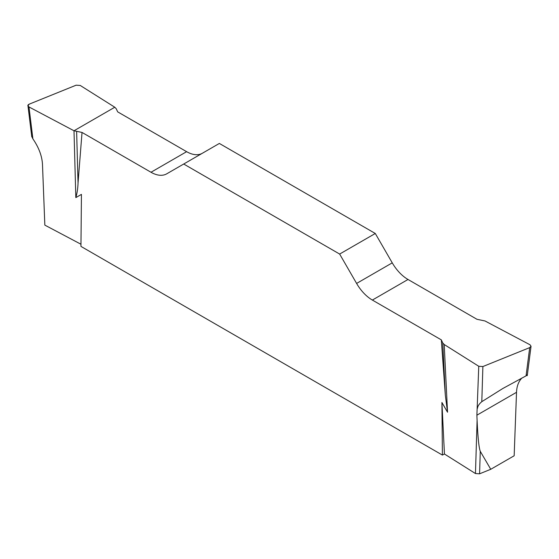 <?xml version="1.0" encoding="UTF-8"?>
<svg xmlns="http://www.w3.org/2000/svg" width="559" height="559" viewBox="0 0 559 559"><rect width="100%" height="100%" fill="white"/><g stroke="black" fill="none" stroke-linecap="round" stroke-linejoin="round"><path stroke-width="0.84" d="M521.917 378.01C518.591 381.399 516.789 386.164 516.516 392.313L514.161 455.774L490.753 469.287L479.58 473.808L475.457 473.543L444.44 453.999L442.4 455.075L80.957 246.4L81.439 194.385L75.828 197.613L74.005 130.771L82.033 132.441L150.993 172.256A31.507 18.188 -120 0 0 166.75 173.814L219.352 143.446L375.292 233.48L339.648 254.059L356.607 283.434A31.507 18.188 -120 0 0 372.364 300.064L441.324 339.872L442.77 342.995L444.209 344.512L478.763 366.278L482.885 366.543L529.708 347.614L531.043 346.266L530.023 344.784L484.995 320.964L476.967 319.294L408.007 279.479A31.507 18.188 60 0 1 392.25 262.856L375.292 233.48M80.971 244.241L44.839 225.123L42.484 164.381C42.009 155.968 38.809 147.457 32.89 138.849L31.737 136.403M490.753 469.287L480.272 451.33C478.916 447.724 477.854 437.383 477.1 420.312L476.897 415.183L478.763 366.278M444.209 344.512L447.528 412.214L445.32 395.08L441.324 339.872M444.44 453.999L441.917 402.501L447.528 412.214M202.33 153.271A31.507 18.188 60 0 1 186.636 151.678L117.676 111.863L116.23 108.746L114.791 107.23L80.237 85.457L76.115 85.192L29.292 104.128L27.957 105.735L28.977 106.951L74.005 130.771M339.648 254.059L183.708 164.025M82.033 132.441L78.036 183.031C77.862 188.369 77.121 193.225 75.828 197.613M442.4 455.075L441.917 402.501M76.632 131.61L78.036 183.031M482.885 366.543L481.802 401.676L502.807 388.505L526.068 375.844L529.708 347.614M442.77 342.995L445.32 395.08M481.802 401.676C479.168 403.877 477.721 406.086 477.47 408.315M526.11 375.152C527.738 374.544 527.724 374.775 526.068 375.844M28.977 106.951C27.384 105.944 27.496 105.001 29.299 104.121L76.108 85.199L80.237 85.457L114.791 107.23L74.005 130.771L28.977 106.951L32.89 138.849M475.457 473.543L477.1 420.312M480.272 451.33L479.58 473.808M150.993 172.256L186.636 151.678M356.607 283.434L392.25 262.856M408.007 279.479L372.364 300.064M516.516 392.313L476.897 415.183M27.971 105.833L31.772 136.78M531.029 346.363L527.249 375.648"/></g></svg>
